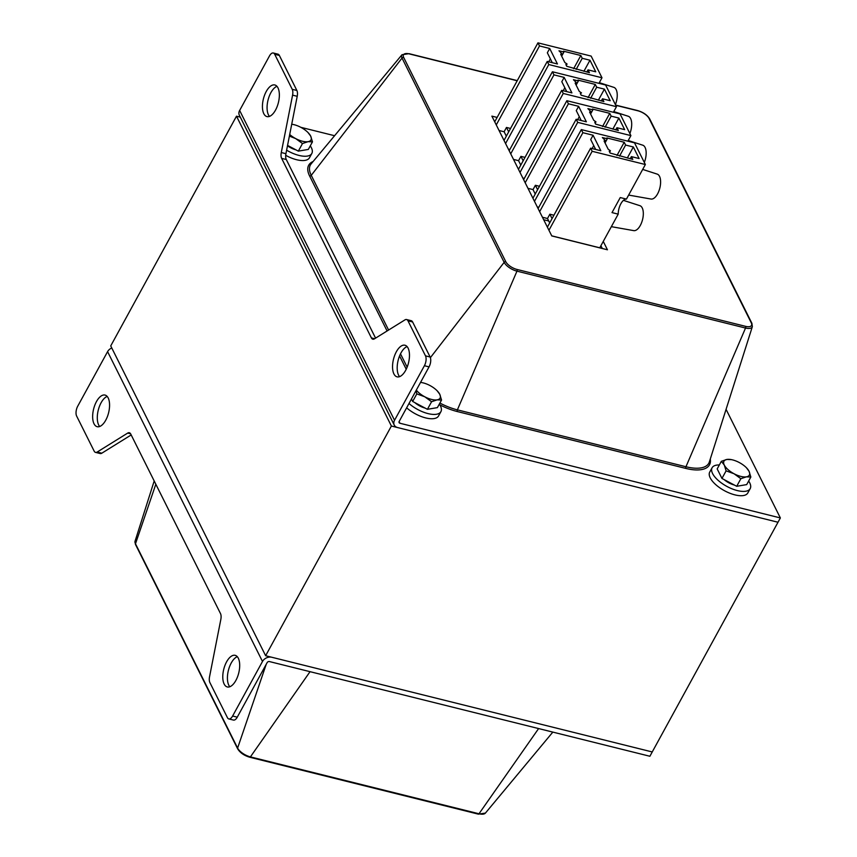 <?xml version="1.0" encoding="UTF-8"?>
<svg xmlns="http://www.w3.org/2000/svg" width="857" height="857" viewBox="0 0 857 857"><rect width="100%" height="100%" fill="white"/><g stroke="black" fill="none" stroke-linecap="round" stroke-linejoin="round"><path stroke-width="1.29" d="M412.613 321.975L407.975 320.818A7.242 3.428 -76 0 0 406.582 319.543L411.221 320.689A7.242 3.428 104 0 1 412.613 321.975L430.128 357.005A7.242 3.428 104 0 1 429.046 366.882L424.408 365.725L394.541 420.284A7.242 5.571 153.4 0 0 394.252 425.061A7.242 5.571 153.4 0 0 397.584 427.557L778.006 522.245L652.241 751.953L265.638 655.734L110.735 345.907L236.489 116.198L240.303 117.141M726.072 409.346L780.363 517.939L778.006 522.245L391.392 426.025L236.489 116.198M265.638 655.734L391.392 426.025M107.179 396.437A16.294 7.724 -76 0 0 101.105 402.747A16.294 7.724 -76 0 0 99.691 426.497M96.466 401.59A16.294 7.724 104 0 1 105.047 395.077A16.294 7.724 104 0 1 108.603 412.753A16.294 7.724 104 0 1 97.184 426.7A16.294 7.724 104 0 1 96.466 401.59M107.586 351.649L77.719 406.207A7.242 3.428 -76 0 0 76.637 416.073L94.152 451.103A7.242 3.428 -76 0 0 95.545 452.389A7.242 3.428 -76 0 0 97.184 452.035L127.693 433.085A7.242 3.428 104 0 1 129.332 432.742A7.242 3.428 104 0 1 130.725 434.028L220.485 613.548A7.242 3.428 104 0 1 220.838 619.386L209.547 676.773A7.242 3.428 -76 0 0 209.901 682.611L227.416 717.641A7.242 3.428 -76 0 0 228.808 718.927A7.242 3.428 -76 0 0 232.622 716.024L262.488 661.475L107.586 351.649A7.242 5.571 -26.6 0 1 111.764 347.974M262.488 661.475A7.242 5.571 153.4 0 1 271.819 657.265L652.241 751.953L649.885 756.26L269.462 661.572A1.81 1.393 153.4 0 0 267.127 662.632L237.26 717.18A7.242 3.428 104 0 1 233.447 720.073L228.808 718.927M131.185 434.949L101.822 453.192A7.242 3.428 104 0 1 100.183 453.546L95.545 452.389M237.293 656.687A16.294 7.724 -76 0 0 231.229 663.007A16.294 7.724 -76 0 0 229.815 686.746M226.591 661.85A16.294 7.724 104 0 1 235.172 655.337A16.294 7.724 104 0 1 238.728 673.013A16.294 7.724 104 0 1 227.298 686.95A16.294 7.724 104 0 1 226.591 661.85M407.075 346.582A16.294 7.724 -76 0 0 398.151 360.326A16.294 7.724 -76 0 0 399.587 376.641M405.661 370.331A16.294 7.724 104 0 1 397.08 376.844A16.294 7.724 104 0 1 393.513 359.169A16.294 7.724 104 0 1 404.943 345.232A16.294 7.724 104 0 1 405.661 370.331M424.408 365.725A7.242 3.428 -76 0 0 425.49 355.848L407.975 320.818M273.319 53.005L277.957 54.162A7.242 3.428 104 0 1 279.35 55.437L274.711 54.291A7.242 3.428 -76 0 0 273.319 53.005A7.242 3.428 -76 0 0 269.505 55.898L239.639 110.457L394.541 420.284M406.582 319.543A7.242 3.428 -76 0 0 404.943 319.886L374.434 338.836A7.242 3.428 104 0 1 372.795 339.19A7.242 3.428 104 0 1 371.402 337.904L281.642 158.374A7.242 3.428 104 0 1 281.289 152.535L292.58 95.148A7.242 3.428 -76 0 0 292.226 89.31L274.711 54.291M279.35 55.437L296.865 90.467A7.242 3.428 104 0 1 297.218 96.305L285.927 153.692A7.242 3.428 -76 0 0 286.281 159.531L375.57 338.129M276.95 86.332A16.294 7.724 -76 0 0 268.037 100.076A16.294 7.724 -76 0 0 269.473 116.391M275.536 110.082A16.294 7.724 104 0 1 266.955 116.595A16.294 7.724 104 0 1 263.399 98.919A16.294 7.724 104 0 1 274.829 84.972A16.294 7.724 104 0 1 275.536 110.082M780.363 517.939L399.94 423.251A1.81 1.393 -26.6 0 1 399.18 421.43L429.046 366.882M394.252 425.061L239.349 115.234A7.242 5.571 -26.6 0 1 239.639 110.457M300.786 127.307L334.584 135.717M603.264 241.428L607.452 249.783L551.779 235.932L491.875 116.134L497.114 117.43M602.3 248.509L600.907 245.734M548.726 220.977L543.67 219.724M748.654 481.023A21.714 9.266 -151.3 0 1 750.196 488.619L747.84 492.925A21.714 9.266 -151.3 0 1 724.336 490.632A21.714 9.266 -151.3 0 1 709.735 472.068L712.103 467.761A21.714 9.266 -151.3 0 1 719.334 464.965M750.196 488.619A21.714 9.266 -151.3 0 1 726.693 486.315A21.714 9.266 -151.3 0 1 712.103 467.761M439.362 404.043A21.714 9.266 -151.3 0 1 440.916 411.639L438.559 415.945A21.714 9.266 -151.3 0 1 406.636 407.814M440.916 411.639A21.714 9.266 -151.3 0 1 408.993 403.497M310.277 145.851A21.714 9.266 -151.3 0 1 311.83 153.457L309.473 157.763A21.714 9.266 -151.3 0 1 285.702 155.321M311.83 153.457A21.714 9.266 -151.3 0 1 286.624 150.179M289.698 134.506A14.483 6.181 28.7 0 0 295.676 138.588L289.387 136.113M308.038 141.673L302.489 143.537L295.676 138.588A14.483 6.181 28.7 0 0 308.038 141.673A14.483 6.181 28.7 0 0 310.652 136.049L312.473 141.844L308.038 141.673M291.723 124.211L293.394 124.533A14.483 6.181 28.7 0 0 291.723 124.254M308.017 132.546L310.652 136.049A14.483 6.181 28.7 0 0 308.017 132.546A14.483 6.181 28.7 0 0 300.893 127.361A14.483 6.181 28.7 0 0 293.394 124.533M302.489 143.537L298.332 151.132L308.316 149.439L312.473 141.844M298.332 151.132L287.556 145.401M295.986 149.879A12.127 5.174 -151.3 0 1 287.481 145.797M734.042 473.75L726.104 470.857L724.283 465.062A14.483 6.181 28.7 0 0 734.042 473.75A14.483 6.181 28.7 0 0 746.415 476.835L740.855 478.699L734.042 473.75M721.337 461.312L726.886 459.448A14.483 6.181 28.7 0 0 724.283 465.062L721.337 461.312L717.18 468.908L721.948 478.442L726.104 470.857M746.393 467.708L749.018 471.221L750.85 477.017L746.415 476.835A14.483 6.181 28.7 0 0 749.018 471.221A14.483 6.181 28.7 0 0 746.393 467.708A14.483 6.181 28.7 0 0 739.259 462.523A14.483 6.181 28.7 0 0 731.76 459.706A14.483 6.181 28.7 0 0 726.886 459.448L731.321 459.62M740.855 478.699L736.709 486.294L746.693 484.601L750.85 477.017M736.709 486.294L721.948 478.442M734.353 485.041A12.127 5.174 -151.3 0 1 724.111 479.588M416.32 390.128A14.483 6.181 28.7 0 0 424.761 396.78L416.813 393.877L416.02 390.674M437.124 399.855L431.574 401.729L424.761 396.78A14.483 6.181 28.7 0 0 437.124 399.855A14.483 6.181 28.7 0 0 439.737 394.241L441.559 400.037L437.124 399.855M420.573 382.361L422.48 382.725A14.483 6.181 28.7 0 0 420.541 382.415M437.102 390.728L439.737 394.241A14.483 6.181 28.7 0 0 437.102 390.728A14.483 6.181 28.7 0 0 429.978 385.543A14.483 6.181 28.7 0 0 422.48 382.725M431.574 401.729L427.418 409.314L437.402 407.621L441.559 400.037M427.418 409.314L412.667 401.462L416.813 393.877M412.667 401.462L411.446 399.03M425.072 408.071A12.127 5.174 -151.3 0 1 414.82 402.619M551.726 235.836L599.771 247.802L618.208 214.143A11.398 5.41 -76 0 1 626.435 199.092L645.364 164.533L634.523 142.84L581.325 129.6L538.089 208.562M598.947 83.343L601.989 77.773L591.148 56.091L537.95 42.85L494.725 121.812M613.398 112.267L616.451 106.697L605.61 85.004L552.411 71.763L509.176 150.725M627.86 141.18L630.902 135.61L620.061 113.927L566.863 100.687L523.638 179.649M564.827 87.757L563.199 90.724M539.642 211.658L582.878 132.696L593.076 135.235L600.821 150.736L590.623 148.186L547.387 227.148M542.438 217.25L547.494 218.514L549.851 214.207L552.058 218.621M553.922 215.214L549.851 214.207M593.74 145.583L592.112 148.561M595.669 149.45L590.719 139.552L593.076 135.235M548.941 230.254L592.166 151.293L645.364 164.533M626.435 199.092L620.254 197.56L612.016 212.6L618.208 214.143M547.494 218.514L549.701 222.927M592.166 151.293L590.623 148.186M582.878 132.696L581.325 129.6M610.098 153.039L632.787 159.413L631.395 156.617L639.118 158.545L633.344 146.975L625.61 145.058L624.217 142.262L606.895 137.956L607.302 138.78L602.353 137.549L605.224 140.441L604.067 140.966L608.191 149.225L610.43 150.757L609.231 151.293L610.098 153.039M525.18 182.745L568.416 103.783L578.625 106.322L586.37 121.812L576.161 119.273L532.925 198.235M527.976 188.336L533.033 189.59L535.389 185.283L537.596 189.708M539.46 186.301L535.389 185.283M579.278 116.67L577.65 119.648M581.217 120.526L576.268 110.628L578.625 106.322M534.479 201.331L577.714 122.369L630.902 135.61M537.275 206.923L538.785 207.298M533.033 189.59L535.239 194.014M577.714 122.369L576.161 119.273M568.416 103.783L566.863 100.687M595.647 124.126L618.326 130.489L616.933 127.704L624.667 129.632L618.883 118.062L611.148 116.134L609.756 113.349L592.433 109.043L592.851 109.867L587.902 108.635L590.773 111.528L589.605 112.042L593.74 120.301L595.969 121.844L594.769 122.369L595.647 124.126M510.729 153.832L553.954 74.87L564.163 77.409L571.908 92.899L561.699 90.36L518.474 169.322M513.525 159.413L518.571 160.677L520.938 156.37L523.145 160.784M525.009 157.377L520.938 156.37M566.756 91.613L561.806 81.715L564.163 77.409M520.017 172.418L563.253 93.456L616.451 106.697M522.813 178.01L524.323 178.385M518.571 160.677L520.788 165.09M563.253 93.456L561.699 90.36M553.954 74.87L552.411 71.763M581.185 95.202L603.874 101.576L602.471 98.791L610.205 100.708L604.421 89.139L596.697 87.221L595.294 84.436L577.982 80.119L578.389 80.944L573.44 79.712L576.311 82.604L575.143 83.129L579.278 91.388L581.517 92.92L580.307 93.456L581.185 95.202M505.566 143.505L548.791 64.543L601.989 77.773M508.362 149.086L509.872 149.461M499.063 130.5L504.12 131.753L506.326 136.177M548.791 64.543L547.248 61.436L557.446 63.975L549.701 48.485L539.503 45.946L537.95 42.85M566.734 66.289L589.412 72.663L588.02 69.867L595.754 71.795L589.97 60.226L582.235 58.297L580.842 55.512L563.52 51.206L563.938 52.031L558.989 50.799L561.849 53.691L560.692 54.205L564.817 62.475L567.055 64.007L565.856 64.543L566.734 66.289M496.267 124.908L539.503 45.946M504.12 131.753L506.476 127.447L508.683 131.871M510.547 128.464L506.476 127.447M550.365 58.833L548.737 61.811M552.294 62.7L547.344 52.791L549.701 48.485M547.248 61.436L504.012 140.398M616.976 155.471L624.217 142.262M602.525 126.557L609.756 113.349M588.063 97.644L595.294 84.436M573.612 68.721L580.842 55.512M598.368 100.205L604.421 89.139M629.863 133.521A12.855 6.095 -76 0 0 628.32 116.284L613.773 111.581M583.906 71.292L589.97 60.226M615.401 104.608A12.855 6.095 -76 0 0 613.858 87.36L599.311 82.668M586.841 72.02L588.02 69.867M576.183 69.363L582.235 58.297M601.303 100.933L602.471 98.791M590.634 98.276L596.697 87.221M612.83 129.118L618.883 118.062M644.325 162.444A12.855 6.095 -76 0 0 642.771 145.197L628.235 140.505M615.755 129.857L616.933 127.704M605.096 127.2L611.148 116.134M627.281 158.042L633.344 146.975M628.642 195.075L651.031 199.049A12.855 6.095 -76 0 0 659.847 188.004A12.855 6.095 -76 0 0 657.233 174.121L642.686 169.418M611.352 226.666L633.741 230.629A12.855 6.095 -76 0 0 642.557 219.585A12.855 6.095 -76 0 0 639.943 205.701L623.435 200.367M630.216 158.77L631.395 156.617M619.547 156.113L625.61 145.058M561.667 56.166L563.938 52.031M576.129 85.079L578.389 80.944M590.58 114.002L592.851 109.867M605.042 142.915L607.302 138.78M237.26 717.18L232.622 716.024M127.693 433.085L130.618 433.813M97.184 452.035L101.822 453.192M135.063 541.163L135.513 544.516A1.382 1.061 -26.6 0 1 135.481 543.799A11.237 4.799 -151.3 0 1 135.063 541.163L154.196 480.97M135.513 544.516L237.646 748.804A1.382 1.061 -26.6 0 1 237.614 748.086L135.481 543.799L155.824 484.216M538.614 728.568L478.999 813.775A1.382 0.653 104 0 1 478.377 814.15L485.416 813.089A11.237 4.799 -151.3 0 1 478.999 813.775L250.415 756.892A11.237 4.799 -151.3 0 1 237.614 748.086L266.238 664.25M249.537 757.02A1.382 0.653 -76 0 0 249.805 757.256A1.382 0.653 -76 0 0 250.415 756.892L310.041 671.674M430.128 357.005L425.49 355.848M292.58 95.148L297.218 96.305M296.865 90.467L292.226 89.31M281.289 152.535L285.927 153.692M281.642 158.374L286.281 159.531M371.402 337.904L374.638 338.708M399.105 421.59L399.94 423.251M685.846 468.425A1.382 0.653 -76 0 1 685.954 466.744L745.536 328.038A1.382 0.653 -76 0 0 745.644 326.356L517.071 269.473A1.382 0.653 104 0 1 516.964 271.155L745.536 328.038A11.237 4.799 28.7 0 0 752.35 326.656L709.339 461.987A38.597 16.476 -151.3 0 1 685.954 466.744L457.381 409.86A1.382 0.653 -76 0 0 457.274 411.542L685.846 468.425A39.958 17.054 28.7 0 0 710.282 459.041M637.265 110.649A1.382 0.653 104 0 1 637.608 110.553C643.275 112.246 647.335 115.063 649.767 119.016L751.9 323.303A1.382 1.061 153.4 0 0 751.268 322.821A9.877 4.221 -151.3 0 1 745.644 326.356M517.071 269.473A9.877 4.221 -151.3 0 1 505.812 261.739A1.382 1.061 153.4 0 0 504.162 262.349A11.237 4.799 28.7 0 0 516.964 271.155L457.381 409.86A38.597 16.476 -151.3 0 1 439.898 403.058M649.767 119.016A1.382 1.061 153.4 0 0 649.135 118.534L751.268 322.821M505.812 261.739L403.679 57.451A1.382 1.061 153.4 0 0 402.029 58.062L504.162 262.349L430.385 357.658M615.647 105.09L637.608 110.553A1.382 0.653 104 0 1 637.876 110.799A9.877 4.221 -151.3 0 1 649.135 118.534M403.679 57.451A9.877 4.221 -151.3 0 1 409.303 53.916A1.382 0.653 -76 0 0 409.035 53.67L401.997 54.73A11.237 4.799 28.7 0 0 402.029 58.062L311.252 175.342A38.597 16.476 -151.3 0 1 311.155 163.869L401.997 54.73M409.303 53.916L517.189 80.762M615.744 105.293L637.876 110.799M313.126 161.491A39.958 17.054 28.7 0 0 309.591 175.953A1.382 1.061 153.4 0 0 311.252 175.342L388.596 330.041M439.898 404.868A39.958 17.054 28.7 0 0 457.274 411.542M407.15 367.139L400.508 353.855M309.591 175.953L387.096 330.973M399.576 355.923L406.229 369.228M561.099 55.03L561.817 53.723M567.055 64.007L566.284 65.411L567.023 64.029M575.561 83.943L576.268 82.636M590.012 112.867L590.73 111.56M595.969 121.844L595.208 123.237L595.936 121.865M604.474 141.78L605.192 140.473M609.648 152.139L610.398 150.778M478.377 814.15L249.805 757.256C244.138 755.574 240.078 752.757 237.646 748.804M485.416 813.089L552.829 732.103M751.9 323.303L752.35 326.656M409.035 53.67L517.274 80.612M731.76 459.706L730.764 459.491M561.11 55.052L561.849 53.691M575.572 83.965L576.311 82.604M590.023 112.878L590.773 111.528M609.659 152.16L610.43 150.757M604.485 141.801L605.224 140.441"/></g></svg>
